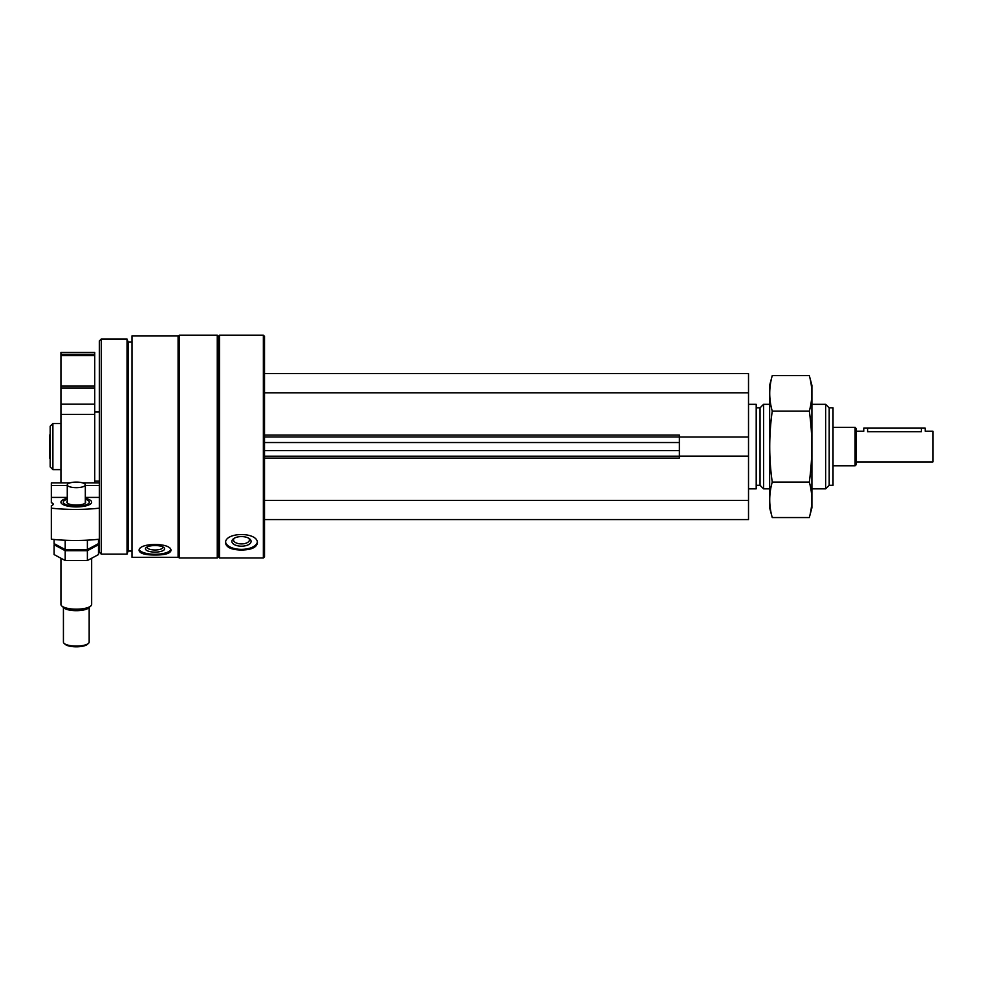<?xml version="1.0" encoding="UTF-8"?>
<svg xmlns="http://www.w3.org/2000/svg" width="982" height="982" viewBox="0 0 982 982"><rect width="100%" height="100%" fill="white"/><g stroke="black" fill="none" stroke-linecap="round" stroke-linejoin="round"><path stroke-width="1.47" d="M263.36 557.985L264.514 556.831L264.514 336.335L263.36 335.181L219.575 335.181L219.575 557.985L263.36 557.985L263.36 335.181M131.993 557.31L131.993 335.856L178.086 335.856L178.086 557.31L131.993 557.31M139.1 550.632C140.058 553.578 145.373 555.039 155.046 555.002C164.718 555.039 170.033 553.578 170.978 550.632C171.948 542.445 138.155 542.42 139.1 550.632M225.529 543.058C226.486 547.563 231.801 549.895 241.474 550.03C251.147 549.883 256.462 547.563 257.407 543.058C258.376 531.716 224.583 531.692 225.529 543.058M219.575 557.985L218.421 556.831L218.421 336.335L219.575 335.181M217.268 557.985L217.268 335.181L179.24 335.181L179.24 557.985L217.268 557.985L218.421 556.831M131.993 551.062L128.151 551.062L128.151 342.104L127.034 339.023L101.269 339.023L101.269 554.143L127.034 554.143L127.034 339.023M101.269 554.143L99.342 552.215L99.342 340.95L101.269 339.023M50.18 466.916L50.18 426.249L52.893 423.537L52.893 469.629L50.18 466.916M257.321 542.224A15.945 7.966 0 0 1 241.474 549.368A15.945 7.966 0 0 1 225.615 542.224M241.474 546.188A9.599 4.8 0 0 1 232.943 543.598A9.599 4.8 0 0 1 233.63 538.615A9.599 4.8 0 0 1 249.318 538.615A9.599 4.8 0 0 1 250.005 543.598A9.599 4.8 0 0 1 241.474 546.188M248.532 538.136A7.942 3.965 0 0 1 249.416 539.953A7.942 3.965 0 0 1 241.474 543.918A7.942 3.965 0 0 1 233.532 539.953A7.942 3.965 0 0 1 234.403 538.136M170.77 549.724A15.945 5.45 0 0 1 155.046 554.278A15.945 5.45 0 0 1 139.321 549.724M155.046 552.105A9.599 3.29 0 0 1 146.097 547.625A9.599 3.29 0 0 1 155.046 545.538A9.599 3.29 0 0 1 163.982 547.625A9.599 3.29 0 0 1 155.046 552.105M162.926 546.949A7.942 2.713 0 0 1 162.987 547.269A7.942 2.713 0 0 1 155.046 549.981A7.942 2.713 0 0 1 147.104 547.269A7.942 2.713 0 0 1 147.153 546.949M264.514 436.978L679.372 436.978M264.514 458.103L679.372 458.103L679.372 435.063L264.514 435.063M679.372 437.027L748.517 437.027L748.517 373.602L264.514 373.602M264.514 392.8L748.517 392.8M264.514 519.564L748.517 519.564L748.517 437.027M264.514 500.366L748.517 500.366M679.372 456.139L748.517 456.139M264.514 456.188L679.372 456.188M829.189 407.861L829.189 485.304L833.031 485.304L833.031 407.861L829.189 407.861L825.653 404.326L811.905 404.326M829.189 485.304L825.653 488.84L825.653 404.326M769.643 488.84L763.579 488.84L763.579 404.326L769.643 404.326M763.579 488.84L760.043 485.304L760.043 407.861L763.579 404.326M748.517 488.84L756.201 488.84L756.201 404.326L748.517 404.326M67.267 498.328A15.368 4.75 0 0 0 61.768 503.717A15.368 4.75 0 0 0 76.301 506.921A15.368 4.75 0 0 0 90.823 503.717A15.368 4.75 0 0 0 85.324 498.328M51.334 508.173A72.987 22.549 0 0 0 99.342 508.173L99.342 539.216A72.987 22.549 180 0 1 51.334 539.216L51.334 505.669A6.911 2.136 0 0 0 53.249 504.196A6.911 2.136 0 0 0 51.334 502.723L51.334 497.42L51.334 502.723M99.342 497.42L85.324 497.42M67.267 497.42L51.334 497.42L51.334 482.899L69.918 482.899M99.342 482.899L82.672 482.899M99.342 485.525L85.324 485.525M67.267 485.525L51.334 485.525M89.166 642.093L89.166 607.453L89.166 642.093A12.864 3.977 180 0 1 88.466 643.394L87.373 644.364A11.71 3.621 180 0 1 76.301 646.819A11.71 3.621 180 0 1 65.217 644.364L64.125 643.394A12.864 3.977 180 0 1 63.425 642.093L63.425 607.453L63.425 642.093M85.324 501.36A9.415 2.909 180 0 1 85.201 503.128A9.415 2.909 180 0 1 76.301 505.079A9.415 2.909 180 0 1 67.39 503.128A9.415 2.909 180 0 1 67.267 501.36M85.324 484.875A9.022 2.786 180 0 1 76.301 487.661A9.022 2.786 180 0 1 67.267 484.875A9.022 2.786 180 0 1 76.301 482.088A9.022 2.786 180 0 1 85.324 484.875L85.324 502.538A9.022 2.786 180 0 1 84.992 503.287M67.598 503.287A9.022 2.786 180 0 1 67.267 502.538L67.267 484.875M85.324 499.286A13.011 4.014 180 0 1 88.601 500.869A13.011 4.014 180 0 1 76.301 506.196A13.011 4.014 180 0 1 63.99 500.869A13.011 4.014 180 0 1 67.267 499.286M91.657 558.672L91.657 604.421A15.368 4.75 180 0 1 90.823 605.968A15.368 4.75 180 0 1 76.301 609.171A15.368 4.75 180 0 1 61.768 605.968A15.368 4.75 180 0 1 60.933 604.421L60.933 558.672M90.823 605.968L88.601 607.968A13.011 4.014 180 0 1 76.301 610.681A13.011 4.014 180 0 1 63.99 607.968L61.768 605.968M87.373 644.364L88.466 643.394A12.864 3.977 180 0 1 76.301 646.07A12.864 3.977 180 0 1 64.125 643.394M98.47 539.314L98.47 543.623L87.386 549.564L65.205 549.564L54.12 543.623L54.12 539.499M65.205 549.564L65.205 540.26M87.386 549.564L87.386 540.161M54.12 544.752L65.205 550.693L87.386 550.693L98.47 544.752L98.47 554.585L87.386 560.526L65.205 560.526L54.12 554.585L54.12 544.752M65.205 560.526L65.205 550.693M87.386 560.526L87.386 550.693M856.071 461.945L932.9 461.945L932.9 431.221L925.216 431.221L925.216 428.14L863.755 428.14L863.755 431.221L856.071 431.221M921.374 428.14L921.374 431.712C926.333 431.172 926.333 431.172 921.374 431.712L867.597 431.712C862.65 431.172 862.65 431.172 867.597 431.712C862.65 431.172 862.65 431.172 867.597 431.712L867.597 428.14M855.113 427.379L855.113 465.787L856.071 464.83L856.071 428.336L855.113 427.379L833.031 427.379M50.18 458.103L50.18 435.063M49.566 458.103L49.566 435.063M60.933 352.477L94.738 352.477L94.738 354.392L60.933 354.392L60.933 352.477M60.933 354.392L60.933 386.11L94.738 386.11L94.738 354.392M60.933 386.11L60.933 388.099L94.738 388.099L94.738 386.11M60.933 388.099L60.933 404.191L94.738 404.191L94.738 388.099M60.933 404.191L60.933 414.404L94.738 414.404L94.738 404.191M94.738 482.899L94.738 414.404M60.933 482.899L60.933 414.404M809.303 517.551L811.905 507.854L811.905 385.312L809.303 375.615C812.654 387.448 812.654 399.269 809.303 411.102C812.654 434.449 812.654 458.103 809.303 482.064C812.654 493.897 812.654 505.718 809.303 517.551L772.245 517.551C768.894 505.718 768.894 493.897 772.245 482.064C768.894 458.717 768.894 435.063 772.245 411.102C768.894 399.269 768.894 387.448 772.245 375.615L809.303 375.615M809.303 411.102L772.245 411.102M809.303 482.064L772.245 482.064M772.245 517.551L769.643 507.854L769.643 385.312L772.245 375.615M264.514 450.64L679.372 450.64M264.514 442.526L679.372 442.526M60.933 355.607L94.738 355.607M218.421 336.335L217.268 335.181M178.086 556.831L179.24 557.985M178.086 336.335L179.24 335.181M131.993 342.104L128.151 342.104M128.151 551.062L127.034 554.143M60.933 423.537L52.893 423.537M60.933 469.629L52.893 469.629M825.653 488.84L811.905 488.84M760.043 407.861L756.201 407.861M760.043 485.304L756.201 485.304M855.113 465.787L833.031 465.787M94.738 481.155L99.342 481.155M94.738 412.01L99.342 412.01"/></g></svg>
